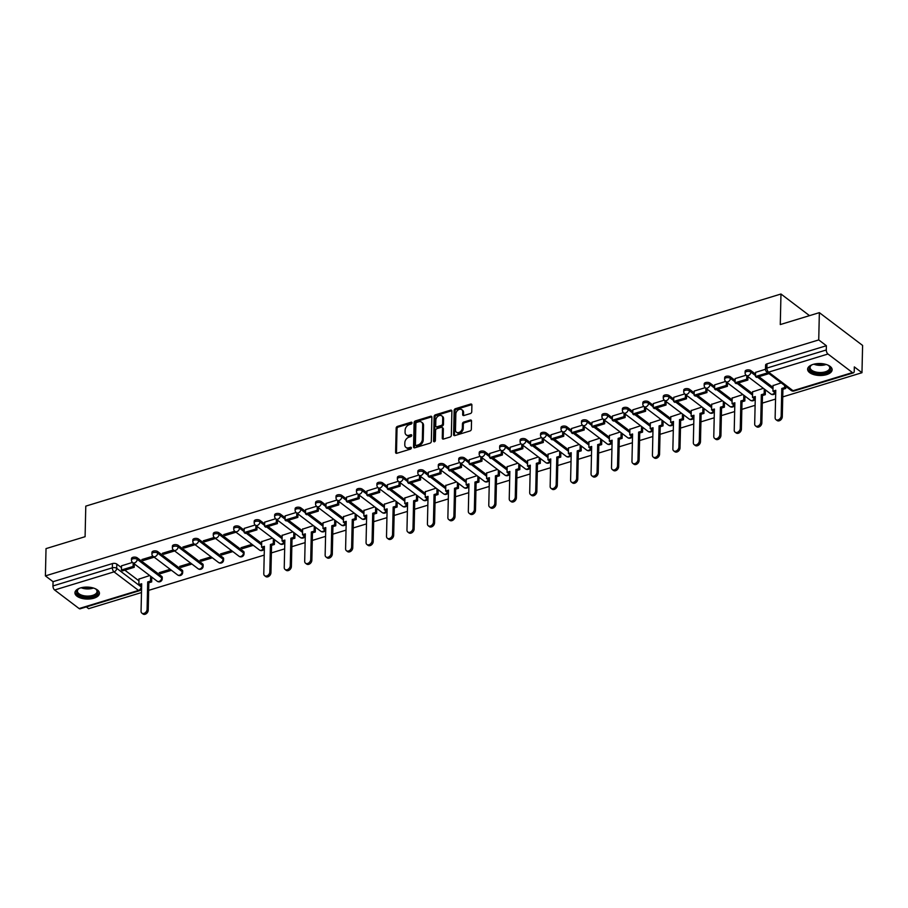 <?xml version="1.0" encoding="UTF-8"?>
<svg xmlns="http://www.w3.org/2000/svg" width="908" height="908" viewBox="0 0 908 908"><rect width="100%" height="100%" fill="white"/><g stroke="black" fill="none" stroke-linecap="round" stroke-linejoin="round"><path stroke-width="1.36" d="M412.028 422.878A1.078 0.783 -52.8 0 0 411.154 422.209L397.477 426.385A1.544 1.112 -52.8 0 0 396.16 428.122L395.604 452.332A1.544 1.112 -52.8 0 0 396.864 453.285L410.541 449.108A1.078 0.783 -52.8 0 0 410.586 447.235L408.816 447.769A4.937 3.564 -52.8 0 1 405.933 447.394A4.937 3.564 -52.8 0 1 404.786 444.727L404.832 442.707A4.937 3.564 -52.8 0 1 409.054 437.145L410.825 436.6A1.078 0.783 -52.8 0 0 410.87 434.716L409.099 435.261A4.937 3.564 -52.8 0 1 406.216 434.887A4.937 3.564 -52.8 0 1 405.07 432.208L405.116 430.199A4.937 3.564 -52.8 0 1 409.338 424.638L411.108 424.093A1.078 0.783 -52.8 0 0 412.028 422.878M411.154 422.209L412.016 422.867A1.078 0.783 -52.8 0 0 412.016 422.867L398.34 427.032A1.544 1.112 -52.8 0 0 397.023 428.78L396.467 452.99A1.544 1.112 -52.8 0 0 396.512 453.342M410.586 447.235L411.449 447.882A1.078 0.783 -52.8 0 0 411.449 447.882L409.678 448.427L408.816 447.769M410.87 434.716L411.733 435.375A1.078 0.783 -52.8 0 0 411.733 435.375L409.962 435.919L409.099 435.261M80.437 587.953A12.258 5.981 -178.7 0 0 74.933 592.788A12.258 5.981 -178.7 0 0 81.323 598.224A12.258 5.981 -178.7 0 0 93.933 598.179A12.258 5.981 -178.7 0 0 99.437 593.344A12.258 5.981 -178.7 0 0 93.059 587.919A12.258 5.981 -178.7 0 0 80.437 587.953M813.125 364.392A12.258 5.981 -178.7 0 0 807.621 369.227A12.258 5.981 -178.7 0 0 814.011 374.664A12.258 5.981 -178.7 0 0 826.62 374.618A12.258 5.981 -178.7 0 0 832.125 369.783A12.258 5.981 -178.7 0 0 825.747 364.346A12.258 5.981 -178.7 0 0 813.125 364.392M470.423 413.537A1.544 1.112 -52.8 0 0 471.74 411.801L471.899 405.013A1.544 1.112 -52.8 0 0 470.639 404.06L455.453 408.691A1.544 1.112 -52.8 0 0 454.136 410.427L453.591 434.637A1.544 1.112 -52.8 0 0 454.84 435.59L470.026 430.959A1.544 1.112 -52.8 0 0 471.343 429.223L471.536 421.017A1.544 1.112 -52.8 0 0 470.276 420.064L463.772 422.05A1.544 1.112 -52.8 0 0 462.456 423.786L462.365 427.85A4.12 2.985 -52.8 0 1 460.163 431.833A4.12 2.985 -52.8 0 1 456.429 432.197A4.12 2.985 -52.8 0 1 455.487 429.961L455.839 414.014A4.12 2.985 -52.8 0 1 458.041 410.041A4.12 2.985 -52.8 0 1 461.775 409.678A4.12 2.985 -52.8 0 1 462.728 411.914L462.671 414.57A1.544 1.112 -52.8 0 0 463.931 415.524L470.423 413.537M45.4 575.888L46.024 548.614L85.091 536.696L85.783 506.131L780.971 294.01L780.278 324.565L819.356 312.647L818.732 339.921L45.4 575.888L53.05 581.688L52.959 585.944L112.354 567.818A3.144 1.532 1.3 0 1 116.712 568.329L141.183 586.886A3.144 1.532 1.3 0 1 141.603 587.34M431.868 417.226A1.544 1.112 -52.8 0 0 430.619 416.273L415.433 420.903A1.544 1.112 -52.8 0 0 414.105 422.64L413.56 446.861A1.544 1.112 -52.8 0 0 414.82 447.803L430.006 443.172A1.544 1.112 -52.8 0 0 431.323 441.436L431.868 417.226M435.443 414.797L450.629 410.166A1.544 1.112 -52.8 0 1 451.889 411.12L451.333 435.329A1.544 1.112 -52.8 0 1 450.016 437.066L443.513 439.052A1.544 1.112 -52.8 0 1 442.264 438.099L442.48 428.281A1.544 1.112 -52.8 0 0 441.231 427.327L436.918 428.644A1.544 1.112 -52.8 0 0 435.602 430.381L435.363 440.607A1.078 0.783 -52.8 0 1 433.57 441.152L434.126 416.534A1.544 1.112 -52.8 0 1 435.443 414.797L436.305 415.455L451.492 410.813L450.629 410.166M819.356 312.647L862.6 345.437L861.976 372.711L782.753 396.887M86.317 606.907L88.643 608.678L141.478 592.549M148.662 590.359L264.205 555.106M271.39 552.915L284.658 548.863M291.843 546.673L305.111 542.621M312.295 540.43L325.563 536.378M332.748 534.188L346.027 530.136M353.212 527.945L366.48 523.905M373.665 521.703L386.933 517.662M394.117 515.472L407.386 511.42M414.57 509.229L427.838 505.177M435.023 502.987L448.291 498.935M455.476 496.744L468.744 492.692M475.928 490.502L489.208 486.45M496.392 484.259L509.66 480.207M516.845 478.017L530.113 473.965M537.298 471.774L550.566 467.734M557.75 465.532L571.019 461.491M578.203 459.3L591.471 455.249M598.656 453.058L611.935 449.006M619.108 446.815L632.388 442.764M639.572 440.573L652.841 436.521M660.025 434.33L673.293 430.279M680.478 428.088L693.746 424.036M700.931 421.845L714.199 417.794M721.383 415.603L734.651 411.562M741.836 409.36L755.115 405.32M762.289 403.118L775.568 399.077M818.732 339.921L826.382 345.721L826.291 349.966A3.144 1.532 73 0 0 827.96 354.018L852.442 372.575A3.144 1.532 73 0 0 853.418 372.848A3.144 1.532 73 0 0 854.235 371.156L854.326 366.9L861.976 372.711M53.05 581.688L112.456 563.562A3.144 1.532 1.3 0 1 116.803 564.072L121.468 567.614M124.839 570.167L138.947 580.859M79.109 608.553L138.504 590.427A3.144 1.532 73 0 0 139.48 590.688L80.086 608.814A3.144 1.532 -107 0 1 79.109 608.553L54.628 589.996A3.144 1.532 -107 0 1 52.959 585.944M152.896 556.195L141.909 559.544L143.203 560.531L143.237 559.135M170.182 569.316L159.206 572.664L160.5 573.64L160.534 572.256M173.36 549.953L162.362 553.301L163.656 554.289L163.69 552.904M190.635 563.074L179.659 566.422L180.953 567.398L180.987 566.013M193.813 543.71L182.814 547.059L184.108 548.046L184.142 546.661M211.087 556.831L200.112 560.179L201.406 561.167L201.44 559.771M214.265 537.468L203.267 540.827L204.561 541.804L204.595 540.419M231.54 550.589L220.565 553.937L221.858 554.924L221.893 553.528M234.718 531.225L223.72 534.585L225.014 535.561L225.048 534.176M251.993 544.346L241.017 547.694L242.322 548.682L242.345 547.286M255.171 524.983L244.241 528.388M272.457 538.104L261.708 541.633M275.623 518.74L264.693 522.145M292.909 531.861L282.161 535.391M296.087 512.498L285.146 515.903M313.362 525.619L302.625 529.148M316.54 506.255L305.599 509.66M333.815 519.376L323.078 522.906M336.993 500.024L326.051 503.418M354.268 513.145L343.53 516.663M357.446 493.782L346.516 497.187M374.72 506.902L363.983 510.432M377.898 487.539L366.968 490.944M395.173 500.66L384.436 504.19M398.351 481.297L387.421 484.702M415.637 494.417L404.889 497.947M418.804 475.054L407.874 478.459M436.09 488.175L425.341 491.705M439.268 468.812L428.326 472.217M456.542 481.932L445.805 485.462M459.72 462.569L448.779 465.974M476.995 475.69L466.258 479.22M480.173 456.327L469.232 459.732M497.448 469.447L486.711 472.977M500.626 450.084L489.696 453.489M517.9 463.205L507.163 466.735M521.079 443.842L510.148 447.247M538.353 456.974L527.616 460.492M541.531 437.611L530.601 441.016M558.817 450.731L548.069 454.261M561.984 431.368L551.054 434.773M579.27 444.489L568.533 448.019M582.448 425.126L571.507 428.531M599.723 438.246L588.986 441.776M602.901 418.883L591.959 422.288M620.175 432.004L609.438 435.534M623.353 412.641L612.423 416.046M640.628 425.761L629.891 429.291M643.806 406.398L632.876 409.803M661.081 419.519L650.344 423.049M664.259 400.156L653.329 403.561M681.533 413.276L670.796 416.806M684.711 393.913L673.781 397.318M701.998 407.034L691.249 410.564M705.164 387.671L694.234 391.076M722.45 400.803L711.713 404.321M725.628 381.439L714.687 384.844M742.903 394.56L732.166 398.09M746.081 375.197L735.14 378.602M763.356 388.318L752.619 391.847M765.489 369.272L755.604 372.359M781.186 382.87L773.071 385.605M750.893 370.6L750.859 372.11A3.144 1.532 1.3 0 0 747.341 371.417A3.144 1.532 1.3 0 0 745.093 372.836L745.128 371.327A3.144 1.532 -178.7 0 1 747.375 369.908A3.144 1.532 -178.7 0 1 750.893 370.6L755.558 374.141M758.918 376.684L773.026 387.387M730.429 376.843L730.395 378.352A3.144 1.532 1.3 0 0 726.888 377.66A3.144 1.532 1.3 0 0 724.641 379.079L724.675 377.569A3.144 1.532 -178.7 0 1 726.922 376.15A3.144 1.532 -178.7 0 1 730.429 376.843L735.105 380.384M738.465 382.926L752.573 393.629M709.977 383.085L709.942 384.583A3.144 1.532 1.3 0 0 706.435 383.902A3.144 1.532 1.3 0 0 704.177 385.321L704.211 383.812A3.144 1.532 -178.7 0 1 706.469 382.393A3.144 1.532 -178.7 0 1 709.977 383.085L714.653 386.615M718.012 389.169L732.12 399.872M689.524 389.328L689.49 390.826A3.144 1.532 1.3 0 0 685.983 390.145A3.144 1.532 1.3 0 0 683.724 391.564L683.758 390.054A3.144 1.532 -178.7 0 1 686.017 388.635A3.144 1.532 -178.7 0 1 689.524 389.328L694.2 392.858M697.56 395.411L711.668 406.103M669.071 395.559L669.037 397.068A3.144 1.532 1.3 0 0 665.53 396.387A3.144 1.532 1.3 0 0 663.271 397.795L663.305 396.297A3.144 1.532 -178.7 0 1 665.564 394.878A3.144 1.532 -178.7 0 1 669.071 395.559L673.736 399.1M677.107 401.654L691.215 412.346M648.618 401.801L648.584 403.311A3.144 1.532 1.3 0 0 645.077 402.619A3.144 1.532 1.3 0 0 642.819 404.037L642.853 402.539A3.144 1.532 -178.7 0 1 645.111 401.12A3.144 1.532 -178.7 0 1 648.618 401.801L653.283 405.343M656.654 407.896L670.762 418.588M628.166 408.044L628.132 409.553A3.144 1.532 1.3 0 0 624.625 408.861A3.144 1.532 1.3 0 0 622.366 410.28L622.4 408.77A3.144 1.532 -178.7 0 1 624.659 407.363A3.144 1.532 -178.7 0 1 628.166 408.044L632.831 411.585M636.202 414.139L650.31 424.831M607.713 414.286L607.679 415.796A3.144 1.532 1.3 0 0 604.16 415.104A3.144 1.532 1.3 0 0 601.913 416.522L601.947 415.013A3.144 1.532 -178.7 0 1 604.195 413.594A3.144 1.532 -178.7 0 1 607.713 414.286L612.378 417.828M615.737 420.381L629.846 431.073M587.249 420.529L587.215 422.038A3.144 1.532 1.3 0 0 583.708 421.346A3.144 1.532 1.3 0 0 581.46 422.765L581.495 421.255A3.144 1.532 -178.7 0 1 583.742 419.837A3.144 1.532 -178.7 0 1 587.249 420.529L591.925 424.07M595.285 426.624L609.393 437.316M566.796 426.771L566.762 428.281A3.144 1.532 1.3 0 0 563.255 427.589A3.144 1.532 1.3 0 0 560.996 429.007L561.03 427.498A3.144 1.532 -178.7 0 1 563.289 426.079A3.144 1.532 -178.7 0 1 566.796 426.771L571.472 430.313M574.832 432.855L588.94 443.558M546.344 433.014L546.31 434.523A3.144 1.532 1.3 0 0 542.802 433.831A3.144 1.532 1.3 0 0 540.544 435.25L540.578 433.74A3.144 1.532 -178.7 0 1 542.836 432.321A3.144 1.532 -178.7 0 1 546.344 433.014L551.02 436.555M554.379 439.097L568.487 449.8M525.891 439.256L525.857 440.755A3.144 1.532 1.3 0 0 522.35 440.074A3.144 1.532 1.3 0 0 520.091 441.492L520.125 439.983A3.144 1.532 -178.7 0 1 522.384 438.564A3.144 1.532 -178.7 0 1 525.891 439.256L530.556 442.798M533.927 445.34L548.035 456.043M505.438 445.499L505.404 446.997A3.144 1.532 1.3 0 0 501.897 446.316A3.144 1.532 1.3 0 0 499.638 447.735L499.672 446.225A3.144 1.532 -178.7 0 1 501.931 444.806A3.144 1.532 -178.7 0 1 505.438 445.499L510.103 449.029M513.474 451.582L527.582 462.274M484.986 451.73L484.951 453.24A3.144 1.532 1.3 0 0 481.444 452.559A3.144 1.532 1.3 0 0 479.186 453.966L479.22 452.468A3.144 1.532 -178.7 0 1 481.478 451.049A3.144 1.532 -178.7 0 1 484.986 451.73L489.65 455.271M493.021 457.825L507.129 468.517M464.533 457.973L464.499 459.482A3.144 1.532 1.3 0 0 460.98 458.801A3.144 1.532 1.3 0 0 458.733 460.208L458.767 458.71A3.144 1.532 -178.7 0 1 461.014 457.291A3.144 1.532 -178.7 0 1 464.533 457.973L469.198 461.514M472.557 464.067L486.665 474.759M444.069 464.215L444.035 465.725A3.144 1.532 1.3 0 0 440.528 465.032A3.144 1.532 1.3 0 0 438.28 466.451L438.314 464.941A3.144 1.532 -178.7 0 1 440.562 463.534A3.144 1.532 -178.7 0 1 444.069 464.215L448.745 467.756M452.105 470.31L466.213 481.002M423.616 470.457L423.582 471.967A3.144 1.532 1.3 0 0 420.075 471.275A3.144 1.532 1.3 0 0 417.816 472.693L417.85 471.184A3.144 1.532 -178.7 0 1 420.109 469.765A3.144 1.532 -178.7 0 1 423.616 470.457L428.292 473.999M431.652 476.552L445.76 487.244M403.163 476.7L403.129 478.21A3.144 1.532 1.3 0 0 399.622 477.517A3.144 1.532 1.3 0 0 397.364 478.936L397.398 477.426A3.144 1.532 -178.7 0 1 399.656 476.008A3.144 1.532 -178.7 0 1 403.163 476.7L407.828 480.241M411.199 482.795L425.307 493.487M382.711 482.942L382.677 484.452A3.144 1.532 1.3 0 0 379.169 483.76A3.144 1.532 1.3 0 0 376.911 485.178L376.945 483.669A3.144 1.532 -178.7 0 1 379.204 482.25A3.144 1.532 -178.7 0 1 382.711 482.942L387.375 486.484M390.746 489.026L404.854 499.729M362.258 489.185L362.224 490.695A3.144 1.532 1.3 0 0 358.717 490.002A3.144 1.532 1.3 0 0 356.458 491.421L356.492 489.911A3.144 1.532 -178.7 0 1 358.751 488.493A3.144 1.532 -178.7 0 1 362.258 489.185L366.923 492.726M370.294 495.269L384.402 505.972M341.805 495.428L341.771 496.937A3.144 1.532 1.3 0 0 338.264 496.245A3.144 1.532 1.3 0 0 336.005 497.663L336.039 496.154A3.144 1.532 -178.7 0 1 338.298 494.735A3.144 1.532 -178.7 0 1 341.805 495.428L346.47 498.969M349.83 501.511L363.938 512.214M321.353 501.67L321.319 503.168A3.144 1.532 1.3 0 0 317.8 502.487A3.144 1.532 1.3 0 0 315.553 503.906L315.587 502.396A3.144 1.532 -178.7 0 1 317.834 500.978A3.144 1.532 -178.7 0 1 321.353 501.67L326.017 505.2M329.377 507.754L343.485 518.445M300.889 507.901L300.854 509.411A3.144 1.532 1.3 0 0 297.347 508.73A3.144 1.532 1.3 0 0 295.1 510.148L295.134 508.639A3.144 1.532 -178.7 0 1 297.381 507.22A3.144 1.532 -178.7 0 1 300.889 507.901L305.565 511.442M308.924 513.996L323.032 524.688M280.436 514.144L280.402 515.653A3.144 1.532 1.3 0 0 276.895 514.972A3.144 1.532 1.3 0 0 274.636 516.38L274.67 514.881A3.144 1.532 -178.7 0 1 276.929 513.463A3.144 1.532 -178.7 0 1 280.436 514.144L285.112 517.685M288.472 520.239L302.58 530.93M259.983 520.386L259.949 521.896A3.144 1.532 1.3 0 0 256.442 521.203A3.144 1.532 1.3 0 0 254.183 522.622L254.217 521.113A3.144 1.532 -178.7 0 1 256.476 519.705A3.144 1.532 -178.7 0 1 259.983 520.386L264.648 523.927M268.019 526.481L282.127 537.173M239.53 526.629L239.496 528.138A3.144 1.532 1.3 0 0 235.989 527.446A3.144 1.532 1.3 0 0 233.731 528.865L233.765 527.355A3.144 1.532 -178.7 0 1 236.023 525.948A3.144 1.532 -178.7 0 1 239.53 526.629L244.195 530.17M247.566 532.724L261.674 543.415M219.078 532.871L219.044 534.381A3.144 1.532 1.3 0 0 215.537 533.688A3.144 1.532 1.3 0 0 213.278 535.107L213.312 533.598A3.144 1.532 -178.7 0 1 215.571 532.179A3.144 1.532 -178.7 0 1 219.078 532.871L243.56 551.428L243.526 552.938A3.144 1.532 1.3 0 1 244.036 553.812L244.07 552.302A3.144 1.532 -178.7 0 0 243.56 551.428M198.625 539.114L198.591 540.623A3.144 1.532 1.3 0 0 195.084 539.931A3.144 1.532 1.3 0 0 192.825 541.35L192.859 539.84A3.144 1.532 -178.7 0 1 195.118 538.421A3.144 1.532 -178.7 0 1 198.625 539.114L223.096 557.671L223.062 559.18A3.144 1.532 1.3 0 1 223.584 560.054L223.618 558.545A3.144 1.532 -178.7 0 0 223.096 557.671M178.172 545.356L178.127 546.866A3.144 1.532 1.3 0 0 174.62 546.173A3.144 1.532 1.3 0 0 172.372 547.592L172.406 546.083A3.144 1.532 -178.7 0 1 174.654 544.664A3.144 1.532 -178.7 0 1 178.172 545.356L202.643 563.913L202.609 565.423A3.144 1.532 1.3 0 1 203.131 566.286L203.165 564.787A3.144 1.532 -178.7 0 0 202.643 563.913M157.708 551.599L157.674 553.108A3.144 1.532 1.3 0 0 154.167 552.416A3.144 1.532 1.3 0 0 151.92 553.835L151.954 552.325A3.144 1.532 -178.7 0 1 154.201 550.906A3.144 1.532 -178.7 0 1 157.708 551.599L182.19 570.156L182.156 571.665A3.144 1.532 1.3 0 1 182.678 572.528L182.712 571.03A3.144 1.532 -178.7 0 0 182.19 570.156M137.256 557.841L137.222 559.339A3.144 1.532 1.3 0 0 133.714 558.658A3.144 1.532 1.3 0 0 131.456 560.077L131.49 558.568A3.144 1.532 -178.7 0 1 133.748 557.149A3.144 1.532 -178.7 0 1 137.256 557.841L161.738 576.398L161.703 577.897A3.144 1.532 1.3 0 1 162.226 578.771L162.26 577.261A3.144 1.532 -178.7 0 0 161.738 576.398M780.971 294.01L809.516 315.644M132.443 562.427L121.513 565.832M149.729 575.547L138.981 579.077M160.5 573.64L171.476 570.292M180.953 567.398L191.928 564.05M201.406 561.167L212.381 557.807M221.858 554.924L232.845 551.576M242.322 548.682L253.298 545.333M826.382 345.721L766.988 363.847A3.144 1.532 -178.7 0 0 765.58 365.084L765.478 369.329A3.144 1.532 1.3 0 1 766.897 368.092L826.291 349.966M143.203 560.531L154.178 557.183M163.656 554.289L174.631 550.94M184.108 548.046L195.084 544.698M204.561 541.804L215.537 538.455M225.014 535.561L236.001 532.213M406.216 434.887L407.079 435.545A4.937 3.564 -52.8 0 0 409.962 435.919M405.933 447.394L406.795 448.053A4.937 3.564 -52.8 0 0 409.678 448.427M431.833 416.874A1.544 1.112 -52.8 0 0 431.482 416.92L416.295 421.562A1.544 1.112 -52.8 0 0 414.979 423.298L414.423 447.508A1.544 1.112 -52.8 0 0 414.468 447.86M416.806 422.356A1.078 0.783 -52.8 0 0 415.875 423.571L415.399 444.829A1.078 0.783 -52.8 0 0 416.273 445.488L418.145 444.92A4.937 3.564 -52.8 0 0 422.356 439.359L422.685 424.831A4.937 3.564 -52.8 0 0 421.55 422.152A4.937 3.564 -52.8 0 0 418.667 421.789L416.806 422.356M415.648 445.408L416.511 446.066A1.078 0.783 -52.8 0 0 417.135 446.146L416.273 445.488M421.55 422.152L422.413 422.81A4.937 3.564 -52.8 0 1 423.548 425.489L423.219 440.017A4.937 3.564 -52.8 0 1 419.008 445.578L417.135 446.146M442.128 427.441L442.99 428.099A1.544 1.112 -52.8 0 1 443.354 428.928L443.127 438.757A1.544 1.112 -52.8 0 0 443.172 439.109M433.57 441.152L434.433 441.81A1.078 0.783 -52.8 0 0 434.433 441.821L434.989 417.192L434.126 416.534M442.718 418.089A4.12 2.985 -52.8 0 0 441.765 415.853A4.12 2.985 -52.8 0 0 438.031 416.216A4.12 2.985 -52.8 0 0 435.829 420.188L435.704 425.807A1.544 1.112 -52.8 0 0 436.964 426.76L441.265 425.443A1.544 1.112 -52.8 0 0 442.593 423.707L442.718 418.089L443.581 418.747A4.12 2.985 -52.8 0 0 442.627 416.511L441.765 415.853M436.056 426.647L436.918 427.293A1.544 1.112 -52.8 0 0 437.826 427.418L436.964 426.76M443.581 418.747L443.456 424.365A1.544 1.112 -52.8 0 1 442.139 426.102L437.826 427.418M436.305 415.455A1.544 1.112 -52.8 0 0 434.989 417.192M461.775 409.678L462.649 410.337A4.12 2.985 -52.8 0 1 463.591 412.572L463.534 415.228A1.544 1.112 -52.8 0 0 463.579 415.58M456.429 432.197L457.303 432.844A4.12 2.985 -52.8 0 0 461.037 432.48A4.12 2.985 -52.8 0 0 463.228 428.508L462.365 427.85M471.49 420.665A1.544 1.112 -52.8 0 0 471.139 420.722L464.646 422.708A1.544 1.112 -52.8 0 0 463.33 424.445L463.228 428.508M471.854 404.65A1.544 1.112 -52.8 0 0 471.502 404.707L456.315 409.349A1.544 1.112 -52.8 0 0 454.999 411.086L454.454 435.295A1.544 1.112 -52.8 0 0 454.488 435.647M141.648 584.979L139.98 585.49L138.856 584.627L141.682 583.776L141.058 611.186A3.609 2.61 -52.8 0 0 141.886 613.138A3.609 2.61 -52.8 0 0 145.155 612.821A3.609 2.61 -52.8 0 0 147.085 609.347L148.208 610.199A3.609 2.61 127.2 0 1 146.29 613.672A3.609 2.61 127.2 0 1 143.01 613.99L141.886 613.138M151.761 577.102L151.659 581.926L150.524 581.075L147.709 581.937L148.833 582.788L148.208 610.199M151.659 581.926L148.833 582.788M134.293 563.857L134.214 567.307L133.09 566.456L121.422 570.02L121.513 565.763M133.09 566.456L133.17 562.994M134.214 567.307L122.546 570.871L121.422 570.02M147.709 581.937L147.085 609.347M150.524 581.075L150.637 576.251M138.856 584.627L138.992 578.827M95.011 588.588A10.601 5.176 1.3 0 1 96.066 589.269A10.601 5.176 1.3 0 1 97.803 591.846A10.601 5.176 1.3 0 1 87.849 597.158A10.601 5.176 1.3 0 1 76.635 592.095A10.601 5.176 1.3 0 1 78.497 588.872A10.601 5.176 1.3 0 1 79.586 588.248M78.848 588.645A9.818 4.801 -178.7 0 0 77.418 591.063A9.818 4.801 -178.7 0 0 77.43 591.403A9.818 4.801 -178.7 0 0 87.463 596.091A9.818 4.801 -178.7 0 0 97.043 591.505A9.818 4.801 -178.7 0 0 97.031 591.176A9.818 4.801 -178.7 0 0 95.726 589.031M75.058 592.039A12.179 5.947 -178.7 0 0 75.058 592.118A12.179 5.947 -178.7 0 0 87.157 597.918A12.179 5.947 -178.7 0 0 99.358 592.584M827.687 365.027A10.601 5.176 1.3 0 1 828.754 365.708A10.601 5.176 1.3 0 1 830.48 368.285A10.601 5.176 1.3 0 1 820.526 373.585A10.601 5.176 1.3 0 1 809.312 368.534A10.601 5.176 1.3 0 1 811.185 365.311A10.601 5.176 1.3 0 1 812.263 364.675M811.536 365.084A9.818 4.801 -178.7 0 0 810.095 367.502A9.818 4.801 -178.7 0 0 810.118 367.842A9.818 4.801 -178.7 0 0 820.151 372.518A9.818 4.801 -178.7 0 0 829.73 367.944A9.818 4.801 -178.7 0 0 829.719 367.604A9.818 4.801 -178.7 0 0 828.414 365.459M807.734 368.466A12.179 5.947 -178.7 0 0 807.745 368.546A12.179 5.947 -178.7 0 0 819.845 374.357A12.179 5.947 -178.7 0 0 832.046 369.023M264.376 547.524L262.707 548.035L261.583 547.183L264.41 546.321L263.785 573.731A3.609 2.61 -52.8 0 0 264.614 575.695A3.609 2.61 -52.8 0 0 267.883 575.377A3.609 2.61 -52.8 0 0 269.812 571.892L270.936 572.744A3.609 2.61 127.2 0 1 269.006 576.228A3.609 2.61 127.2 0 1 265.738 576.546L264.614 575.695M274.488 539.647L274.375 544.471L273.251 543.62L270.436 544.482L271.56 545.333L270.936 572.744M274.375 544.471L271.56 545.333M257.021 526.402L256.941 529.863L255.818 529.012L244.15 532.565L244.241 528.32M255.818 529.012L255.897 525.55M256.941 529.863L245.273 533.416L244.15 532.565M270.436 544.482L269.812 571.892M273.251 543.62L273.365 538.796M261.583 547.183L261.72 541.384M284.828 541.281L283.16 541.792L282.036 540.941L284.862 540.078L284.238 567.489A3.609 2.61 -52.8 0 0 285.067 569.452A3.609 2.61 -52.8 0 0 288.335 569.134A3.609 2.61 -52.8 0 0 290.265 565.65L291.389 566.501A3.609 2.61 127.2 0 1 289.47 569.986A3.609 2.61 127.2 0 1 286.19 570.303L285.067 569.452M294.941 533.405L294.839 538.24L293.715 537.377L290.889 538.24L292.013 539.091L291.389 566.501M294.839 538.24L292.013 539.091M277.473 520.159L277.394 523.621L276.27 522.77L264.603 526.322L264.693 522.077M276.27 522.77L276.35 519.308M277.394 523.621L265.726 527.185L264.603 526.322M290.889 538.24L290.265 565.65M293.715 537.377L293.817 532.553M282.036 540.941L282.172 535.141M305.281 535.05L303.624 535.55L302.5 534.699L305.315 533.847L304.691 561.258A3.609 2.61 -52.8 0 0 305.519 563.21A3.609 2.61 -52.8 0 0 308.799 562.892A3.609 2.61 -52.8 0 0 310.718 559.407L311.853 560.259A3.609 2.61 127.2 0 1 309.923 563.743A3.609 2.61 127.2 0 1 306.654 564.061L305.519 563.21M315.394 527.162L315.292 531.997L314.168 531.146L311.342 531.997L312.466 532.848L311.853 560.259M315.292 531.997L312.466 532.848M297.926 513.917L297.847 517.378L296.723 516.527L285.055 520.091L285.146 515.835M296.723 516.527L296.803 513.065M297.847 517.378L286.179 520.942L285.055 520.091M311.342 531.997L310.718 559.407M314.168 531.146L314.27 526.311M302.5 534.699L302.625 528.899M325.745 528.808L324.077 529.319L322.953 528.456L325.768 527.605L325.143 555.015A3.609 2.61 -52.8 0 0 325.983 556.967A3.609 2.61 -52.8 0 0 329.252 556.649A3.609 2.61 -52.8 0 0 331.182 553.165L332.305 554.028A3.609 2.61 127.2 0 1 330.376 557.501A3.609 2.61 127.2 0 1 327.107 557.818L325.983 556.967M335.858 520.931L335.744 525.755L334.621 524.903L331.795 525.755L332.93 526.617L332.305 554.028M335.744 525.755L332.93 526.617M318.379 507.685L318.299 511.136L317.176 510.285L305.508 513.849L305.599 509.592M317.176 510.285L317.255 506.823M318.299 511.136L306.632 514.7L305.508 513.849M331.795 525.755L331.182 553.165M334.621 524.903L334.723 520.068M322.953 528.456L323.078 522.656M346.198 522.565L344.529 523.076L343.406 522.225L346.22 521.362L345.596 548.773A3.609 2.61 -52.8 0 0 346.436 550.725A3.609 2.61 -52.8 0 0 349.705 550.407A3.609 2.61 -52.8 0 0 351.634 546.934L352.758 547.785A3.609 2.61 127.2 0 1 350.829 551.258A3.609 2.61 127.2 0 1 347.56 551.576L346.436 550.725M356.311 514.688L356.197 519.512L355.073 518.661L352.259 519.524L353.382 520.375L352.758 547.785M356.197 519.512L353.382 520.375M338.832 501.443L338.752 504.893L337.628 504.042L325.961 507.606L326.063 503.35M337.628 504.042L337.708 500.592M338.752 504.893L327.084 508.457L325.961 507.606M352.259 519.524L351.634 546.934M355.073 518.661L355.187 513.837M343.406 522.225L343.53 516.414M366.65 516.323L364.982 516.834L363.858 515.982L366.673 515.12L366.06 542.53A3.609 2.61 -52.8 0 0 366.889 544.482A3.609 2.61 -52.8 0 0 370.158 544.164A3.609 2.61 -52.8 0 0 372.087 540.691L373.211 541.543A3.609 2.61 127.2 0 1 371.281 545.016A3.609 2.61 127.2 0 1 368.012 545.345L366.889 544.482M376.763 508.446L376.65 513.27L375.526 512.418L372.711 513.281L373.835 514.132L373.211 541.543M376.65 513.27L373.835 514.132M359.284 495.201L359.205 498.651L358.081 497.8L346.413 501.364L346.516 497.119M358.081 497.8L358.161 494.349M359.205 498.651L347.537 502.215L346.413 501.364M372.711 513.281L372.087 540.691M375.526 512.418L375.64 507.595M363.858 515.982L363.995 510.171M387.103 510.08L385.435 510.591L384.311 509.74L387.126 508.877L386.513 536.288A3.609 2.61 -52.8 0 0 387.341 538.251A3.609 2.61 -52.8 0 0 390.61 537.922A3.609 2.61 -52.8 0 0 392.54 534.449L393.663 535.3A3.609 2.61 127.2 0 1 391.734 538.784A3.609 2.61 127.2 0 1 388.465 539.102L387.341 538.251M397.216 502.203L397.102 507.027L395.979 506.176L393.164 507.039L394.288 507.89L393.663 535.3M397.102 507.027L394.288 507.89M379.748 488.958L379.669 492.408L378.545 491.557L366.866 495.121L366.968 490.876M378.545 491.557L378.613 488.107M379.669 492.408L367.99 495.972L366.866 495.121M393.164 507.039L392.54 534.449M395.979 506.176L396.092 501.352M384.311 509.74L384.447 503.929M407.556 503.838L405.887 504.349L404.764 503.497L407.59 502.635L406.966 530.045A3.609 2.61 -52.8 0 0 407.794 532.009A3.609 2.61 -52.8 0 0 411.063 531.691A3.609 2.61 -52.8 0 0 412.992 528.206L414.116 529.058A3.609 2.61 127.2 0 1 412.187 532.542A3.609 2.61 127.2 0 1 408.918 532.86L407.794 532.009M417.669 495.961L417.555 500.785L416.431 499.933L413.617 500.796L414.74 501.647L414.116 529.058M417.555 500.785L414.74 501.647M400.201 482.716L400.122 486.166L398.998 485.315L387.33 488.879L387.421 484.634M398.998 485.315L399.077 481.864M400.122 486.166L388.454 489.73L387.33 488.879M413.617 500.796L412.992 528.206M416.431 499.933L416.545 495.11M404.764 503.497L404.9 497.686M428.009 497.595L426.34 498.106L425.216 497.255L428.043 496.392L427.418 523.803A3.609 2.61 -52.8 0 0 428.247 525.766A3.609 2.61 -52.8 0 0 431.527 525.448A3.609 2.61 -52.8 0 0 433.445 521.964L434.569 522.815A3.609 2.61 127.2 0 1 432.651 526.299A3.609 2.61 127.2 0 1 429.37 526.617L428.247 525.766M438.121 489.718L438.019 494.542L436.896 493.691L434.069 494.554L435.193 495.405L434.569 522.815M438.019 494.542L435.193 495.405M420.654 476.473L420.574 479.935L419.451 479.072L407.783 482.636L407.874 478.391M419.451 479.072L419.53 475.622M420.574 479.935L408.906 483.487L407.783 482.636M434.069 494.554L433.445 521.964M436.896 493.691L436.998 488.867M425.216 497.255L425.353 491.455M448.473 491.353L446.804 491.864L445.68 491.012L448.495 490.15L447.871 517.56A3.609 2.61 -52.8 0 0 448.7 519.524A3.609 2.61 -52.8 0 0 451.98 519.206A3.609 2.61 -52.8 0 0 453.909 515.721L455.033 516.573A3.609 2.61 127.2 0 1 453.103 520.057A3.609 2.61 127.2 0 1 449.835 520.375L448.7 519.524M458.574 483.476L458.472 488.3L457.348 487.448L454.522 488.311L455.646 489.162L455.033 516.573M458.472 488.3L455.646 489.162M441.106 470.231L441.027 473.692L439.903 472.841L428.236 476.394L428.326 472.149M439.903 472.841L439.983 469.379M441.027 473.692L429.359 477.245L428.236 476.394M454.522 488.311L453.909 515.721M457.348 487.448L457.45 482.625M445.68 491.012L445.805 485.212M468.925 485.11L467.257 485.621L466.133 484.77L468.948 483.907L468.324 511.317A3.609 2.61 -52.8 0 0 469.164 513.281A3.609 2.61 -52.8 0 0 472.432 512.963A3.609 2.61 -52.8 0 0 474.362 509.479L475.486 510.33A3.609 2.61 127.2 0 1 473.556 513.814A3.609 2.61 127.2 0 1 470.287 514.132L469.164 513.281M479.038 477.233L478.925 482.069L477.801 481.206L474.975 482.069L476.11 482.92L475.486 510.33M478.925 482.069L476.11 482.92M461.559 463.988L461.48 467.45L460.356 466.599L448.688 470.151L448.779 465.906M460.356 466.599L460.435 463.137M461.48 467.45L449.812 471.002L448.688 470.151M474.975 482.069L474.362 509.479M477.801 481.206L477.903 476.382M466.133 484.77L466.258 478.97M489.378 478.879L487.709 479.379L486.586 478.527L489.401 477.676L488.776 505.075A3.609 2.61 -52.8 0 0 489.616 507.039A3.609 2.61 -52.8 0 0 492.885 506.721A3.609 2.61 -52.8 0 0 494.815 503.236L495.938 504.088A3.609 2.61 127.2 0 1 494.009 507.572A3.609 2.61 127.2 0 1 490.74 507.89L489.616 507.039M499.491 470.991L499.377 475.826L498.254 474.975L495.439 475.826L496.562 476.677L495.938 504.088M499.377 475.826L496.562 476.677M482.012 457.745L481.932 461.207L480.809 460.356L469.141 463.909L469.243 459.664M480.809 460.356L480.888 456.894M481.932 461.207L470.265 464.771L469.141 463.909M495.439 475.826L494.815 503.236M498.254 474.975L498.367 470.14M486.586 478.527L486.711 472.728M509.831 472.637L508.162 473.147L507.039 472.285L509.853 471.434L509.24 498.844A3.609 2.61 -52.8 0 0 510.069 500.796A3.609 2.61 -52.8 0 0 513.338 500.478A3.609 2.61 -52.8 0 0 515.267 496.994L516.391 497.856A3.609 2.61 127.2 0 1 514.461 501.329A3.609 2.61 127.2 0 1 511.193 501.647L510.069 500.796M519.944 464.76L519.83 469.584L518.706 468.732L515.892 469.584L517.015 470.446L516.391 497.856M519.83 469.584L517.015 470.446M502.464 451.514L502.385 454.965L501.261 454.114L489.594 457.677L489.696 453.421M501.261 454.114L501.341 450.652M502.385 454.965L490.717 458.529L489.594 457.677M515.892 469.584L515.267 496.994M518.706 468.732L518.82 463.897M507.039 472.285L507.175 466.485M530.283 466.394L528.615 466.905L527.491 466.054L530.306 465.191L529.693 492.601A3.609 2.61 -52.8 0 0 530.522 494.554A3.609 2.61 -52.8 0 0 533.791 494.236A3.609 2.61 -52.8 0 0 535.72 490.763L536.844 491.614A3.609 2.61 127.2 0 1 534.914 495.087A3.609 2.61 127.2 0 1 531.645 495.405L530.522 494.554M540.396 458.517L540.283 463.341L539.159 462.49L536.344 463.352L537.468 464.204L536.844 491.614M540.283 463.341L537.468 464.204M522.929 445.272L522.849 448.722L521.725 447.871L510.046 451.435L510.148 447.179M521.725 447.871L521.794 444.421M522.849 448.722L511.17 452.286L510.046 451.435M536.344 463.352L535.72 490.763M539.159 462.49L539.273 457.666M527.491 466.054L527.627 460.243M550.736 460.152L549.068 460.662L547.944 459.811L550.77 458.949L550.146 486.359A3.609 2.61 -52.8 0 0 550.974 488.311A3.609 2.61 -52.8 0 0 554.243 487.993A3.609 2.61 -52.8 0 0 556.173 484.52L557.296 485.371A3.609 2.61 127.2 0 1 555.367 488.844A3.609 2.61 127.2 0 1 552.098 489.174L550.974 488.311M560.849 452.275L560.735 457.099L559.612 456.247L556.797 457.11L557.921 457.961L557.296 485.371M560.735 457.099L557.921 457.961M543.381 439.029L543.302 442.48L542.178 441.629L530.51 445.192L530.601 440.936M542.178 441.629L542.258 438.178M543.302 442.48L531.634 446.044L530.51 445.192M556.797 457.11L556.173 484.52M559.612 456.247L559.725 451.424M547.944 459.811L548.08 454M571.189 453.909L569.52 454.42L568.397 453.569L571.223 452.706L570.599 480.116A3.609 2.61 -52.8 0 0 571.427 482.08A3.609 2.61 -52.8 0 0 574.707 481.751A3.609 2.61 -52.8 0 0 576.625 478.278L577.749 479.129A3.609 2.61 127.2 0 1 575.831 482.613A3.609 2.61 127.2 0 1 572.551 482.931L571.427 482.08M581.302 446.032L581.199 450.856L580.076 450.005L577.25 450.867L578.373 451.719L577.749 479.129M581.199 450.856L578.373 451.719M563.834 432.787L563.755 436.237L562.631 435.386L550.963 438.95L551.054 434.705M562.631 435.386L562.71 431.936M563.755 436.237L552.087 439.801L550.963 438.95M577.25 450.867L576.625 478.278M580.076 450.005L580.178 445.181M568.397 453.569L568.533 447.757M591.653 447.667L589.984 448.177L588.861 447.326L591.675 446.464L591.051 473.874A3.609 2.61 -52.8 0 0 591.88 475.837A3.609 2.61 -52.8 0 0 595.16 475.52A3.609 2.61 -52.8 0 0 597.089 472.035L598.213 472.886A3.609 2.61 127.2 0 1 596.284 476.371A3.609 2.61 127.2 0 1 593.015 476.689L591.88 475.837M601.754 439.79L601.652 444.614L600.529 443.762L597.702 444.625L598.826 445.476L598.213 472.886M601.652 444.614L598.826 445.476M584.287 426.544L584.207 429.995L583.084 429.144L571.416 432.707L571.507 428.462M583.084 429.144L583.163 425.693M584.207 429.995L572.539 433.559L571.416 432.707M597.702 444.625L597.089 472.035M600.529 443.762L600.631 438.939M588.861 447.326L588.986 441.515M612.106 441.424L610.437 441.935L609.313 441.084L612.128 440.221L611.504 467.631A3.609 2.61 -52.8 0 0 612.344 469.595A3.609 2.61 -52.8 0 0 615.613 469.277A3.609 2.61 -52.8 0 0 617.542 465.793L618.666 466.644A3.609 2.61 127.2 0 1 616.736 470.128A3.609 2.61 127.2 0 1 613.467 470.446L612.344 469.595M622.218 433.547L622.105 438.371L620.981 437.52L618.155 438.382L619.29 439.234L618.666 466.644M622.105 438.371L619.29 439.234M604.739 420.302L604.66 423.764L603.536 422.901L591.868 426.465L591.971 422.22M603.536 422.901L603.616 419.451M604.66 423.764L592.992 427.316L591.868 426.465M618.155 438.382L617.542 465.793M620.981 437.52L621.095 432.696M609.313 441.084L609.438 435.284M632.558 435.182L630.89 435.692L629.766 434.841L632.581 433.979L631.957 461.389A3.609 2.61 -52.8 0 0 632.797 463.352A3.609 2.61 -52.8 0 0 636.065 463.035A3.609 2.61 -52.8 0 0 637.995 459.55L639.119 460.401A3.609 2.61 127.2 0 1 637.189 463.886A3.609 2.61 127.2 0 1 633.92 464.204L632.797 463.352M642.671 427.305L642.558 432.129L641.434 431.277L638.619 432.14L639.743 432.991L639.119 460.401M642.558 432.129L639.743 432.991M625.192 414.059L625.113 417.521L623.989 416.67L612.321 420.222L612.423 415.978M623.989 416.67L624.068 413.208M625.113 417.521L613.445 421.074L612.321 420.222M638.619 432.14L637.995 459.55M641.434 431.277L641.547 426.454M629.766 434.841L629.891 429.041M653.011 428.939L651.342 429.45L650.219 428.599L653.034 427.736L652.421 455.146A3.609 2.61 -52.8 0 0 653.249 457.11A3.609 2.61 -52.8 0 0 656.518 456.792A3.609 2.61 -52.8 0 0 658.448 453.308L659.571 454.159A3.609 2.61 127.2 0 1 657.642 457.643A3.609 2.61 127.2 0 1 654.373 457.961L653.249 457.11M663.124 421.062L663.01 425.897L661.887 425.035L659.072 425.897L660.195 426.749L659.571 454.159M663.01 425.897L660.195 426.749M645.645 407.817L645.577 411.279L644.442 410.427L632.774 413.98L632.876 409.735M644.442 410.427L644.521 406.966M645.577 411.279L633.898 414.831L632.774 413.98M659.072 425.897L658.448 453.308M661.887 425.035L662 420.211M650.219 428.599L650.355 422.799M673.464 422.708L671.795 423.207L670.671 422.356L673.498 421.494L672.873 448.904A3.609 2.61 -52.8 0 0 673.702 450.867A3.609 2.61 -52.8 0 0 676.971 450.55A3.609 2.61 -52.8 0 0 678.9 447.065L680.024 447.916A3.609 2.61 127.2 0 1 678.094 451.401A3.609 2.61 127.2 0 1 674.826 451.719L673.702 450.867M683.576 414.82L683.463 419.655L682.339 418.804L679.525 419.655L680.648 420.506L680.024 447.916M683.463 419.655L680.648 420.506M666.109 401.574L666.029 405.036L664.906 404.185L653.227 407.737L653.329 403.493M664.906 404.185L664.985 400.723M666.029 405.036L654.362 408.6L653.227 407.737M679.525 419.655L678.9 447.065M682.339 418.804L682.453 413.969M670.671 422.356L670.808 416.556M693.916 416.466L692.248 416.965L691.124 416.114L693.95 415.262L693.326 442.673A3.609 2.61 -52.8 0 0 694.155 444.625A3.609 2.61 -52.8 0 0 697.423 444.307A3.609 2.61 -52.8 0 0 699.353 440.823L700.477 441.685A3.609 2.61 127.2 0 1 698.547 445.158A3.609 2.61 127.2 0 1 695.278 445.476L694.155 444.625M704.029 408.589L703.927 413.412L702.792 412.561L699.977 413.412L701.101 414.275L700.477 441.685M703.927 413.412L701.101 414.275M686.562 395.332L686.482 398.794L685.358 397.942L673.691 401.506L673.781 397.25M685.358 397.942L685.438 394.481M686.482 398.794L674.814 402.358L673.691 401.506M699.977 413.412L699.353 440.823M702.792 412.561L702.905 407.726M691.124 416.114L691.26 410.314M714.369 410.223L712.712 410.734L711.577 409.871L714.403 409.02L713.779 436.43A3.609 2.61 -52.8 0 0 714.607 438.382A3.609 2.61 -52.8 0 0 717.888 438.065A3.609 2.61 -52.8 0 0 719.806 434.591L720.929 435.443A3.609 2.61 127.2 0 1 719.011 438.916A3.609 2.61 127.2 0 1 715.731 439.234L714.607 438.382M724.482 402.346L724.38 407.17L723.256 406.319L720.43 407.181L721.554 408.033L720.929 435.443M724.38 407.17L721.554 408.033M707.014 389.101L706.935 392.551L705.811 391.7L694.143 395.264L694.234 391.007M705.811 391.7L705.891 388.238M706.935 392.551L695.267 396.115L694.143 395.264M720.43 407.181L719.806 434.591M723.256 406.319L723.358 401.495M711.577 409.871L711.713 404.071M734.833 403.981L733.165 404.491L732.041 403.64L734.856 402.777L734.231 430.188A3.609 2.61 -52.8 0 0 735.071 432.14A3.609 2.61 -52.8 0 0 738.34 431.822A3.609 2.61 -52.8 0 0 740.27 428.349L741.393 429.2A3.609 2.61 127.2 0 1 739.464 432.673A3.609 2.61 127.2 0 1 736.195 433.002L735.071 432.14M744.935 396.104L744.832 400.927L743.709 400.076L740.883 400.939L742.006 401.79L741.393 429.2M744.832 400.927L742.006 401.79M727.467 382.858L727.387 386.309L726.264 385.457L714.596 389.021L714.687 384.765M726.264 385.457L726.343 382.007M727.387 386.309L715.72 389.873L714.596 389.021M740.883 400.939L740.27 428.349M743.709 400.076L743.811 395.252M732.041 403.64L732.166 397.829M755.286 397.738L753.617 398.249L752.494 397.398L755.308 396.535L754.684 423.945A3.609 2.61 -52.8 0 0 755.524 425.909A3.609 2.61 -52.8 0 0 758.793 425.58A3.609 2.61 -52.8 0 0 760.722 422.106L761.846 422.958A3.609 2.61 127.2 0 1 759.917 426.431A3.609 2.61 127.2 0 1 756.648 426.76L755.524 425.909M765.399 389.861L765.285 394.685L764.161 393.834L761.347 394.696L762.47 395.548L761.846 422.958M765.285 394.685L762.47 395.548M747.92 376.616L747.84 380.066L746.716 379.215L735.049 382.779L735.151 378.534M746.716 379.215L746.796 375.764M747.84 380.066L736.172 383.63L735.049 382.779M761.347 394.696L760.722 422.106M764.161 393.834L764.275 389.01M752.494 397.398L752.619 391.586M775.738 391.496L774.07 392.006L772.946 391.155L775.761 390.292L775.137 417.703A3.609 2.61 -52.8 0 0 775.977 419.666A3.609 2.61 -52.8 0 0 779.246 419.337A3.609 2.61 -52.8 0 0 781.175 415.864L782.299 416.715A3.609 2.61 127.2 0 1 780.369 420.2A3.609 2.61 127.2 0 1 777.1 420.517L775.977 419.666M785.783 386.354L785.738 388.442L784.614 387.591L781.799 388.454L782.923 389.305L782.299 416.715M785.738 388.442L782.923 389.305M768.316 373.109L768.293 373.824L767.169 372.972L755.501 376.536L755.604 372.291M767.169 372.972L767.192 372.257M768.293 373.824L756.625 377.387L755.501 376.536M781.799 388.454L781.175 415.864M784.614 387.591L784.66 385.503M772.946 391.155L773.071 385.344M827.96 354.018L768.565 372.144L793.036 390.701L852.442 372.575M116.803 564.072L116.712 568.329A3.144 2.27 -52.8 0 1 114.022 571.87L54.628 589.996M141.228 585.104L141.183 586.886A3.144 2.27 -52.8 0 1 138.504 590.427L114.022 571.87A3.144 1.532 -107 0 1 112.354 567.818L112.456 563.562M745.093 372.836A3.144 3.144 0 0 0 746.331 375.413A3.144 2.27 127.2 0 0 748.169 375.651A3.144 2.27 127.2 0 0 750.859 372.11L755.524 375.651M757.476 377.126L772.992 388.896M724.641 379.079A3.144 3.144 0 0 0 725.878 381.655A3.144 2.27 127.2 0 0 727.717 381.893A3.144 2.27 127.2 0 0 730.395 378.352L735.071 381.882M737.024 383.369L752.539 395.128M704.177 385.321A3.144 3.144 0 0 0 705.425 387.898A3.144 2.27 127.2 0 0 707.264 388.125A3.144 2.27 127.2 0 0 709.942 384.583L714.619 388.125M716.571 389.611L732.086 401.37M683.724 391.564A3.144 3.144 0 0 0 684.972 394.129A3.144 2.27 127.2 0 0 686.811 394.367A3.144 2.27 127.2 0 0 689.49 390.826L694.166 394.367M696.118 395.854L711.634 407.613M663.271 397.795A3.144 3.144 0 0 0 664.52 400.371A3.144 2.27 127.2 0 0 666.347 400.61A3.144 2.27 127.2 0 0 669.037 397.068L673.702 400.61M675.665 402.096L691.181 413.855M642.819 404.037A3.144 3.144 0 0 0 644.067 406.614A3.144 2.27 127.2 0 0 645.894 406.852A3.144 2.27 127.2 0 0 648.584 403.311L653.249 406.852M655.213 408.339L670.728 420.098M622.366 410.28A3.144 3.144 0 0 0 623.603 412.856A3.144 2.27 127.2 0 0 625.442 413.095A3.144 2.27 127.2 0 0 628.132 409.553L632.797 413.095M634.749 414.581L650.276 426.34M601.913 416.522A3.144 3.144 0 0 0 603.15 419.099A3.144 2.27 127.2 0 0 604.989 419.337A3.144 2.27 127.2 0 0 607.679 415.796L612.344 419.337M614.296 420.813L629.812 432.583M581.46 422.765A3.144 3.144 0 0 0 582.698 425.341A3.144 2.27 127.2 0 0 584.536 425.58A3.144 2.27 127.2 0 0 587.215 422.038L591.891 425.58M593.843 427.055L609.359 438.825M560.996 429.007A3.144 3.144 0 0 0 562.245 431.584A3.144 2.27 127.2 0 0 564.084 431.822A3.144 2.27 127.2 0 0 566.762 428.281L571.438 431.822M573.391 433.298L588.906 445.068M540.544 435.25A3.144 3.144 0 0 0 541.792 437.826A3.144 2.27 127.2 0 0 543.631 438.065A3.144 2.27 127.2 0 0 546.31 434.523L550.974 438.053M552.938 439.54L568.453 451.299M520.091 441.492A3.144 3.144 0 0 0 521.34 444.069A3.144 2.27 127.2 0 0 523.167 444.296A3.144 2.27 127.2 0 0 525.857 440.755L530.522 444.296M532.485 445.783L548.001 457.541M499.638 447.735A3.144 3.144 0 0 0 500.887 450.3A3.144 2.27 127.2 0 0 502.714 450.538A3.144 2.27 127.2 0 0 505.404 446.997L510.069 450.538M512.033 452.025L527.548 463.784M479.186 453.966A3.144 3.144 0 0 0 480.423 456.542A3.144 2.27 127.2 0 0 482.261 456.781A3.144 2.27 127.2 0 0 484.951 453.24L489.616 456.781M491.569 458.268L507.084 470.026M458.733 460.208A3.144 3.144 0 0 0 459.97 462.785A3.144 2.27 127.2 0 0 461.809 463.023A3.144 2.27 127.2 0 0 464.499 459.482L469.164 463.023M471.116 464.51L486.631 476.269M438.28 466.451A3.144 3.144 0 0 0 439.517 469.027A3.144 2.27 127.2 0 0 441.356 469.266A3.144 2.27 127.2 0 0 444.035 465.725L448.711 469.266M450.663 470.753L466.179 482.511M417.816 472.693A3.144 3.144 0 0 0 419.065 475.27A3.144 2.27 127.2 0 0 420.903 475.508A3.144 2.27 127.2 0 0 423.582 471.967L428.258 475.508M430.21 476.984L445.726 488.754M397.364 478.936A3.144 3.144 0 0 0 398.612 481.512A3.144 2.27 127.2 0 0 400.451 481.751A3.144 2.27 127.2 0 0 403.129 478.21L407.794 481.751M409.758 483.226L425.273 494.996M376.911 485.178A3.144 3.144 0 0 0 378.159 487.755A3.144 2.27 127.2 0 0 379.987 487.993A3.144 2.27 127.2 0 0 382.677 484.452L387.341 487.993M389.305 489.469L404.82 501.239M356.458 491.421A3.144 3.144 0 0 0 357.707 493.997A3.144 2.27 127.2 0 0 359.534 494.236A3.144 2.27 127.2 0 0 362.224 490.695L366.889 494.224M368.852 495.711L384.368 507.481M336.005 497.663A3.144 3.144 0 0 0 337.243 500.24A3.144 2.27 127.2 0 0 339.081 500.478A3.144 2.27 127.2 0 0 341.771 496.937L346.436 500.467M348.388 501.954L363.904 513.712M315.553 503.906A3.144 3.144 0 0 0 316.79 506.482A3.144 2.27 127.2 0 0 318.629 506.709A3.144 2.27 127.2 0 0 321.319 503.168L325.983 506.709M327.936 508.196L343.451 519.955M295.1 510.148A3.144 3.144 0 0 0 296.337 512.714A3.144 2.27 127.2 0 0 298.176 512.952A3.144 2.27 127.2 0 0 300.854 509.411L305.531 512.952M307.483 514.439L322.998 526.197M274.636 516.38A3.144 3.144 0 0 0 275.884 518.956A3.144 2.27 127.2 0 0 277.723 519.194A3.144 2.27 127.2 0 0 280.402 515.653L285.078 519.194M287.03 520.681L302.546 532.44M254.183 522.622A3.144 3.144 0 0 0 255.432 525.199A3.144 2.27 127.2 0 0 257.27 525.437A3.144 2.27 127.2 0 0 259.949 521.896L264.614 525.437M266.577 526.924L282.093 538.682M233.731 528.865A3.144 3.144 0 0 0 234.979 531.441A3.144 2.27 127.2 0 0 236.806 531.679A3.144 2.27 127.2 0 0 239.496 528.138L244.161 531.679M246.125 533.166L261.64 544.925M213.278 535.107A3.144 3.144 0 0 0 214.515 537.684A3.144 2.27 127.2 0 0 216.354 537.922A3.144 2.27 127.2 0 0 219.044 534.381L243.526 552.938A3.144 2.27 127.2 0 1 240.836 556.479A3.144 2.27 -52.8 0 1 238.997 556.241A3.144 3.144 0 0 0 244.036 553.812M192.825 541.35A3.144 3.144 0 0 0 194.062 543.926A3.144 2.27 127.2 0 0 195.901 544.164A3.144 2.27 127.2 0 0 198.591 540.623L223.062 559.18A3.144 2.27 127.2 0 1 220.383 562.722A3.144 2.27 -52.8 0 1 218.544 562.483A3.144 3.144 0 0 0 223.584 560.054M172.372 547.592A3.144 3.144 0 0 0 173.61 550.169A3.144 2.27 127.2 0 0 175.448 550.407A3.144 2.27 127.2 0 0 178.127 546.866L202.609 565.423A3.144 2.27 127.2 0 1 199.93 568.964A3.144 2.27 -52.8 0 1 198.092 568.726A3.144 3.144 0 0 0 203.131 566.286M151.92 553.835A3.144 3.144 0 0 0 153.157 556.411A3.144 2.27 127.2 0 0 154.996 556.649A3.144 2.27 127.2 0 0 157.674 553.108L182.156 571.665A3.144 2.27 127.2 0 1 179.478 575.207A3.144 2.27 -52.8 0 1 177.639 574.968A3.144 3.144 0 0 0 182.678 572.528M131.456 560.077A3.144 3.144 0 0 0 132.704 562.654A3.144 2.27 127.2 0 0 134.543 562.881A3.144 2.27 127.2 0 0 137.222 559.339L161.703 577.897A3.144 2.27 127.2 0 1 159.013 581.438A3.144 2.27 -52.8 0 1 157.186 581.211A3.144 3.144 0 0 0 162.226 578.771M263.785 547.706A3.144 2.27 127.2 0 1 261.288 550.237A3.144 2.27 -52.8 0 1 259.45 549.998A3.144 3.144 0 0 0 264.353 548.409M284.238 541.463A3.144 2.27 127.2 0 1 281.741 543.994A3.144 2.27 -52.8 0 1 279.914 543.756A3.144 3.144 0 0 0 284.817 542.167M304.691 535.232A3.144 2.27 127.2 0 1 302.194 537.752A3.144 2.27 -52.8 0 1 300.366 537.513A3.144 3.144 0 0 0 305.27 535.924M325.143 528.989A3.144 2.27 127.2 0 1 322.658 531.509A3.144 2.27 -52.8 0 1 320.819 531.271A3.144 3.144 0 0 0 325.722 529.693M345.608 522.747A3.144 2.27 127.2 0 1 343.111 525.267A3.144 2.27 -52.8 0 1 341.272 525.04A3.144 3.144 0 0 0 346.175 523.451M366.06 516.504A3.144 2.27 127.2 0 1 363.563 519.036A3.144 2.27 -52.8 0 1 361.724 518.797A3.144 3.144 0 0 0 366.628 517.208M386.513 510.262A3.144 2.27 127.2 0 1 384.016 512.793A3.144 2.27 -52.8 0 1 382.177 512.555A3.144 3.144 0 0 0 387.08 510.966M406.966 504.019A3.144 2.27 127.2 0 1 404.469 506.55A3.144 2.27 -52.8 0 1 402.63 506.312A3.144 3.144 0 0 0 407.533 504.723M427.418 497.777A3.144 2.27 127.2 0 1 424.921 500.308A3.144 2.27 -52.8 0 1 423.094 500.07A3.144 3.144 0 0 0 427.997 498.481M447.871 491.534A3.144 2.27 127.2 0 1 445.374 494.066A3.144 2.27 -52.8 0 1 443.547 493.827A3.144 3.144 0 0 0 448.45 492.238M468.324 485.292A3.144 2.27 127.2 0 1 465.838 487.823A3.144 2.27 -52.8 0 1 463.999 487.585A3.144 3.144 0 0 0 468.903 485.996M488.788 479.049A3.144 2.27 127.2 0 1 486.291 481.581A3.144 2.27 -52.8 0 1 484.452 481.342A3.144 3.144 0 0 0 489.355 479.753M509.24 472.818A3.144 2.27 127.2 0 1 506.743 475.338A3.144 2.27 -52.8 0 1 504.905 475.1A3.144 3.144 0 0 0 509.808 473.522M529.693 466.576A3.144 2.27 127.2 0 1 527.196 469.096A3.144 2.27 -52.8 0 1 525.357 468.857A3.144 3.144 0 0 0 530.261 467.279M550.146 460.333A3.144 2.27 127.2 0 1 547.649 462.853A3.144 2.27 -52.8 0 1 545.81 462.626A3.144 3.144 0 0 0 550.713 461.037M570.599 454.091A3.144 2.27 127.2 0 1 568.102 456.622A3.144 2.27 -52.8 0 1 566.274 456.384A3.144 3.144 0 0 0 571.177 454.794M591.051 447.848A3.144 2.27 127.2 0 1 588.554 450.379A3.144 2.27 -52.8 0 1 586.727 450.141A3.144 3.144 0 0 0 591.63 448.552M611.515 441.606A3.144 2.27 127.2 0 1 609.018 444.137A3.144 2.27 -52.8 0 1 607.18 443.899A3.144 3.144 0 0 0 612.083 442.31M631.968 435.363A3.144 2.27 127.2 0 1 629.471 437.894A3.144 2.27 -52.8 0 1 627.632 437.656A3.144 3.144 0 0 0 632.535 436.067M652.421 429.121A3.144 2.27 127.2 0 1 649.924 431.652A3.144 2.27 -52.8 0 1 648.085 431.414A3.144 3.144 0 0 0 652.988 429.825M672.873 422.878A3.144 2.27 127.2 0 1 670.376 425.409A3.144 2.27 -52.8 0 1 668.538 425.171A3.144 3.144 0 0 0 673.441 423.582M693.326 416.647A3.144 2.27 127.2 0 1 690.829 419.167A3.144 2.27 -52.8 0 1 688.99 418.929A3.144 3.144 0 0 0 693.894 417.351M713.779 410.405A3.144 2.27 127.2 0 1 711.282 412.924A3.144 2.27 -52.8 0 1 709.454 412.686A3.144 3.144 0 0 0 714.358 411.108M734.231 404.162A3.144 2.27 127.2 0 1 731.746 406.682A3.144 2.27 -52.8 0 1 729.907 406.455A3.144 3.144 0 0 0 734.81 404.866M754.696 397.92A3.144 2.27 127.2 0 1 752.199 400.451A3.144 2.27 -52.8 0 1 750.36 400.212A3.144 3.144 0 0 0 755.263 398.623M775.148 391.677A3.144 2.27 127.2 0 1 772.651 394.208A3.144 2.27 -52.8 0 1 770.813 393.97A3.144 3.144 0 0 0 775.716 392.381M766.988 363.847L766.897 368.092A3.144 1.532 -107 0 0 768.565 372.144A3.144 2.27 127.2 0 1 766.727 371.905L791.209 390.463A3.144 3.144 0 0 0 794.023 390.973L853.418 372.848M794.023 390.973A3.144 1.532 73 0 1 793.036 390.701A3.144 2.27 127.2 0 1 791.209 390.463M396.467 452.99L395.604 452.332M397.023 428.78L396.16 428.122M398.34 427.032L397.477 426.385M414.423 447.508L413.56 446.861M414.979 423.298L414.105 422.64M416.295 421.562L415.433 420.903M431.482 416.92L430.619 416.273M419.008 445.578L418.145 444.92M423.219 440.017L422.356 439.359M423.548 425.489L422.685 424.831M443.127 438.757L442.264 438.099M443.354 428.928L442.48 428.281M442.139 426.102L441.265 425.443M443.456 424.365L442.593 423.707M463.534 415.228L462.671 414.57M463.591 412.572L462.728 411.914M463.33 424.445L462.456 423.786M464.646 422.708L463.772 422.05M471.139 420.722L470.276 420.064M454.454 435.295L453.591 434.637M454.999 411.086L454.136 410.427M456.315 409.349L455.453 408.691M471.502 404.707L470.639 404.06M93.445 588.032A9.818 4.801 1.3 0 1 81.164 587.748M82.707 587.419A9.5 4.642 -178.7 0 0 91.924 587.624M826.132 364.46A9.818 4.801 1.3 0 1 813.852 364.187M815.395 363.858A9.5 4.642 -178.7 0 0 824.612 364.063M157.186 581.211L132.704 562.654M177.639 574.968L153.157 556.411M198.092 568.726L173.61 550.169M218.544 562.483L194.062 543.926M238.997 556.241L214.515 537.684M259.45 549.998L234.979 531.441M279.914 543.756L255.432 525.199M300.366 537.513L275.884 518.956M320.819 531.271L296.337 512.714M341.272 525.04L316.79 506.482M361.724 518.797L337.243 500.24M382.177 512.555L357.707 493.997M402.63 506.312L378.159 487.755M423.094 500.07L398.612 481.512M443.547 493.827L419.065 475.27M463.999 487.585L439.517 469.027M484.452 481.342L459.97 462.785M504.905 475.1L480.423 456.542M525.357 468.857L500.887 450.3M545.81 462.626L521.34 444.069M566.274 456.384L541.792 437.826M586.727 450.141L562.245 431.584M607.18 443.899L582.698 425.341M627.632 437.656L603.15 419.099M648.085 431.414L623.603 412.856M668.538 425.171L644.067 406.614M688.99 418.929L664.52 400.371M709.454 412.686L684.972 394.129M729.907 406.455L705.425 387.898M750.36 400.212L725.878 381.655M770.813 393.97L746.331 375.413M765.478 369.329A3.144 3.144 0 0 0 766.727 371.905M139.48 590.688A3.144 3.144 0 0 0 141.569 588.6"/></g></svg>
